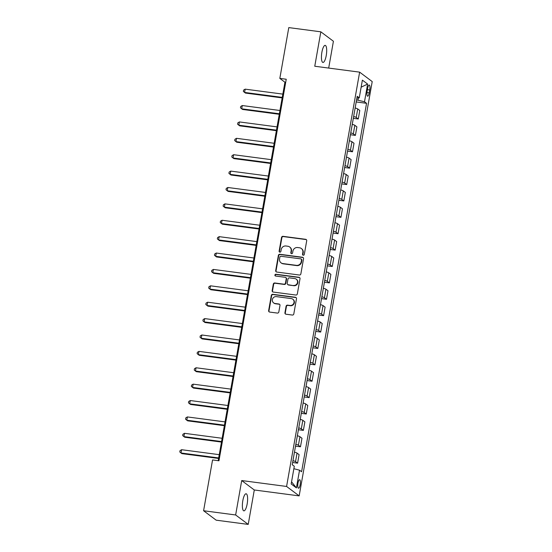 <?xml version="1.0" encoding="UTF-8"?>
<svg xmlns="http://www.w3.org/2000/svg" width="552" height="552" viewBox="0 0 552 552"><rect width="100%" height="100%" fill="white"/><g stroke="black" fill="none" stroke-linecap="round" stroke-linejoin="round"><path stroke-width="0.83" d="M303.255 255.224A0.925 0.876 -53.1 0 0 304.297 254.437L306.705 240.762A1.325 1.256 -53.1 0 0 305.677 239.313L283.024 236.332A1.325 1.256 -53.1 0 0 281.541 237.45L279.126 251.125A0.925 0.876 -53.1 0 0 279.85 252.14A0.925 0.876 -53.1 0 0 280.892 251.353L281.203 249.587A4.23 4.016 -53.1 0 1 285.957 245.999L287.84 246.247A4.23 4.016 -53.1 0 1 291.145 250.898L290.828 252.664A0.925 0.876 -53.1 0 0 291.553 253.685A0.925 0.876 -53.1 0 0 292.594 252.899L292.905 251.125A4.23 4.016 -53.1 0 1 297.659 247.537L299.543 247.786A4.23 4.016 -53.1 0 1 302.848 252.436L302.53 254.21A0.925 0.876 -53.1 0 0 303.255 255.224M247.172 503.941A8.618 2.401 97.5 0 0 246.123 493.771A8.618 2.401 97.5 0 0 242.818 500.678A8.618 2.401 97.5 0 0 243.874 510.855A8.618 2.401 97.5 0 0 247.172 503.941M326.239 55.545A8.618 2.401 97.5 0 0 325.183 45.367A8.618 2.401 97.5 0 0 321.885 52.281A8.618 2.401 97.5 0 0 322.934 62.452A8.618 2.401 97.5 0 0 326.239 55.545M300.157 484.766A4.306 1.201 97.5 0 0 299.632 479.681A4.306 1.201 97.5 0 0 297.983 483.131A4.306 1.201 97.5 0 0 298.508 488.223A4.306 1.201 97.5 0 0 300.157 484.766M284.935 312.756A1.325 1.256 -53.1 0 0 285.964 314.212L292.318 315.047A1.325 1.256 -53.1 0 0 293.809 313.929L296.486 298.742A1.325 1.256 -53.1 0 0 295.451 297.286L272.798 294.306A1.325 1.256 -53.1 0 0 271.315 295.43L268.638 310.61A1.325 1.256 -53.1 0 0 269.673 312.066L277.345 313.074A1.325 1.256 -53.1 0 0 278.829 311.956L279.974 305.456A1.325 1.256 -53.1 0 0 278.946 304.007L275.137 303.503A3.533 3.353 -53.1 0 1 272.626 298.798A3.533 3.353 -53.1 0 1 276.352 296.617L291.263 298.584A3.533 3.353 -53.1 0 1 293.774 303.289A3.533 3.353 -53.1 0 1 290.048 305.463L287.564 305.139A1.325 1.256 -53.1 0 0 286.081 306.263L284.935 312.756L285.274 313.012A1.325 1.256 -53.1 0 0 285.584 314.095M241.714 480.55L235.642 514.968L203.591 510.745L216.17 520.177L248.221 524.4L254.293 489.983L299.163 495.889L286.585 486.457L241.714 480.55L254.293 489.983M328.688 68.069L333.415 41.255L320.836 31.823L314.764 66.24L359.635 72.146L286.585 486.457M320.836 31.823L288.786 27.6L279.829 78.405L284.929 82.227L218.192 460.685M203.591 510.745L212.554 459.94L218.965 460.782L286.24 79.246L279.829 78.405M299.377 275.027A1.325 1.256 -53.1 0 0 300.861 273.902L303.538 258.715A1.325 1.256 -53.1 0 0 302.51 257.267L279.857 254.279A1.325 1.256 -53.1 0 0 278.374 255.403L275.696 270.59A1.325 1.256 -53.1 0 0 276.724 272.039L299.377 275.027M300.012 278.732L297.335 293.912A1.325 1.256 -53.1 0 1 295.851 295.037L273.199 292.056A1.325 1.256 -53.1 0 1 272.17 290.6L273.316 284.101A1.325 1.256 -53.1 0 1 274.799 282.983L283.983 284.19A1.325 1.256 -53.1 0 0 285.467 283.072L286.233 278.76A1.325 1.256 -53.1 0 0 285.198 277.304L275.634 276.048A0.925 0.876 -53.1 0 1 274.979 274.813A0.925 0.876 -53.1 0 1 275.952 274.247L298.984 277.276A1.325 1.256 -53.1 0 1 300.012 278.732M367.625 88.382L367.121 91.266A4.174 1.159 97.5 0 0 367.625 96.193A4.174 1.159 97.5 0 0 369.226 92.846L369.736 89.962A4.174 1.159 97.5 0 0 369.226 85.036A4.174 1.159 97.5 0 0 367.625 88.382M299.163 495.889L372.214 81.579L359.635 72.146M356.896 98.063L359.262 97.842L357.206 96.303L292.243 464.722L294.299 466.267L291.18 483.966L296.41 487.892L291.553 481.834M359.262 97.842L362.381 80.144L367.618 84.07L364.499 101.768L356.571 99.884M356.206 101.954L366.556 103.314L364.499 101.768M366.556 103.314L301.592 471.739L299.536 470.194L296.41 487.892M235.642 514.968L248.221 524.4M358.006 100.078L358.386 97.925M285.695 82.331L284.929 82.227M353.321 118.342L358.282 118.99L359.78 110.469L357.724 108.93A5.382 0.8 -170 0 0 355.143 107.978M350.43 134.729L355.391 135.385L356.896 126.856L354.839 125.318A5.382 0.8 -170 0 0 352.259 124.366M347.539 151.117L352.5 151.772L354.004 143.251L351.948 141.705A5.382 0.8 -170 0 0 349.368 140.76M344.648 167.504L349.609 168.16L351.113 159.638L349.057 158.093A5.382 0.8 -170 0 0 346.477 157.147M341.757 183.899L346.718 184.547L348.222 176.026L346.166 174.487A5.382 0.8 -170 0 0 343.585 173.535M338.873 200.286L343.834 200.935L345.331 192.413L343.275 190.875A5.382 0.8 -170 0 0 340.694 189.922M335.982 216.674L340.943 217.329L342.447 208.808L340.384 207.262A5.382 0.8 -170 0 0 337.81 206.31M333.091 233.061L338.052 233.717L339.556 225.195L337.5 223.65A5.382 0.8 -170 0 0 334.919 222.704M330.2 249.449L335.161 250.104L336.665 241.583L334.609 240.037A5.382 0.8 -170 0 0 332.028 239.092M327.308 265.843L332.269 266.492L333.774 257.97L331.717 256.432A5.382 0.8 -170 0 0 329.137 255.479M324.424 282.231L329.385 282.879L330.883 274.358L328.826 272.819A5.382 0.8 -170 0 0 326.246 271.867M321.533 298.618L326.494 299.274L327.991 290.752L325.935 289.207A5.382 0.8 -170 0 0 323.355 288.254M318.642 315.006L323.603 315.661L325.107 307.14L323.051 305.594A5.382 0.8 -170 0 0 320.47 304.649M315.751 331.393L320.712 332.049L322.216 323.527L320.16 321.982A5.382 0.8 -170 0 0 317.579 321.036M312.86 347.788L317.821 348.436L319.325 339.915L317.269 338.376A5.382 0.8 -170 0 0 314.688 337.424M309.969 364.175L314.93 364.824L316.434 356.302L314.378 354.763A5.382 0.8 -170 0 0 311.797 353.811M307.084 380.563L312.046 381.218L313.543 372.697L311.487 371.151A5.382 0.8 -170 0 0 308.906 370.199M304.193 396.95L309.154 397.606L310.659 389.084L308.602 387.538A5.382 0.8 -170 0 0 306.022 386.593M301.302 413.338L306.263 413.993L307.768 405.472L305.711 403.926A5.382 0.8 -170 0 0 303.131 402.981M298.411 429.732L303.372 430.381L304.876 421.859L302.82 420.32A5.382 0.8 -170 0 0 300.24 419.368M295.52 446.119L300.481 446.775L301.985 438.247L299.929 436.708A5.382 0.8 -170 0 0 297.349 435.756M292.636 462.507L297.597 463.162L299.094 454.641L297.038 453.095A5.382 0.8 -170 0 0 294.457 452.15M358.282 118.99L356.226 117.452A5.382 0.8 -170 0 0 353.646 116.5M355.391 135.385L353.335 133.839A5.382 0.8 -170 0 0 350.755 132.887M352.5 151.772L350.444 150.227A5.382 0.8 -170 0 0 347.863 149.281M349.609 168.16L347.553 166.614A5.382 0.8 -170 0 0 344.972 165.669M346.718 184.547L344.662 183.009A5.382 0.8 -170 0 0 342.081 182.056M343.834 200.935L341.778 199.396A5.382 0.8 -170 0 0 339.197 198.444M340.943 217.329L338.887 215.784A5.382 0.8 -170 0 0 336.306 214.838M338.052 233.717L335.995 232.171A5.382 0.8 -170 0 0 333.415 231.226M335.161 250.104L333.104 248.559A5.382 0.8 -170 0 0 330.524 247.613M332.269 266.492L330.213 264.953A5.382 0.8 -170 0 0 327.633 264.001M329.385 282.879L327.322 281.341A5.382 0.8 -170 0 0 324.748 280.388M326.494 299.274L324.438 297.728A5.382 0.8 -170 0 0 321.857 296.783M323.603 315.661L321.547 314.116A5.382 0.8 -170 0 0 318.966 313.17M320.712 332.049L318.656 330.51A5.382 0.8 -170 0 0 316.075 329.558M317.821 348.436L315.765 346.897A5.382 0.8 -170 0 0 313.184 345.945M314.93 364.824L312.874 363.285A5.382 0.8 -170 0 0 310.293 362.333M312.046 381.218L309.989 379.672A5.382 0.8 -170 0 0 307.409 378.727M309.154 397.606L307.098 396.06A5.382 0.8 -170 0 0 304.518 395.115M306.263 413.993L304.207 412.454A5.382 0.8 -170 0 0 301.627 411.502M303.372 430.381L301.316 428.842A5.382 0.8 -170 0 0 298.735 427.89M300.481 446.775L298.425 445.229A5.382 0.8 -170 0 0 295.844 444.277M297.597 463.162L295.534 461.617A5.382 0.8 -170 0 0 292.96 460.672M293.871 468.71L299.536 470.194M361.146 87.168L367.618 84.07M303.048 255.169A0.925 0.876 -53.1 0 1 302.875 254.458L303.186 252.692A4.23 4.016 -53.1 0 0 301.696 248.779L301.357 248.524M289.655 246.985L289.993 247.241A4.23 4.016 -53.1 0 1 291.484 251.153L291.173 252.919A0.925 0.876 -53.1 0 0 291.346 253.63M306.401 239.685A1.325 1.256 -53.1 0 0 306.015 239.568L283.362 236.587A1.325 1.256 -53.1 0 0 281.879 237.705L279.471 251.381A0.925 0.876 -53.1 0 0 279.643 252.085M303.234 257.639A1.325 1.256 -53.1 0 0 302.848 257.522L280.202 254.534A1.325 1.256 -53.1 0 0 278.712 255.659L276.034 270.846A1.325 1.256 -53.1 0 0 276.345 271.922M301.53 259.902A0.925 0.876 -53.1 0 0 300.805 258.881L280.927 256.266A0.925 0.876 -53.1 0 0 279.885 257.053L279.553 258.916A4.23 4.016 -53.1 0 0 282.859 263.566L296.445 265.353A4.23 4.016 -53.1 0 0 301.199 261.765L301.53 259.902L301.868 260.158A0.925 0.876 -53.1 0 0 301.544 259.302L301.206 259.047M281.044 262.828L281.389 263.083A4.23 4.016 -53.1 0 0 283.197 263.822L282.859 263.566M301.868 260.158L301.544 262.021A4.23 4.016 -53.1 0 1 296.79 265.609L283.197 263.822M285.763 277.539L286.102 277.787A1.325 1.256 -53.1 0 1 286.571 279.015L285.812 283.328A1.325 1.256 -53.1 0 1 284.321 284.446L275.137 283.238A1.325 1.256 -53.1 0 0 273.654 284.356L272.509 290.856A1.325 1.256 -53.1 0 0 272.812 291.939M299.708 277.649A1.325 1.256 -53.1 0 0 299.322 277.532L276.29 274.503A0.925 0.876 -53.1 0 0 275.427 275.993M293.519 285.446A3.533 3.353 -53.1 0 0 296.245 279.174A3.533 3.353 -53.1 0 0 294.733 278.56L289.476 277.87A1.325 1.256 -53.1 0 0 287.992 278.988L287.233 283.3A1.325 1.256 -53.1 0 0 288.261 284.756L293.857 285.701A3.533 3.353 -53.1 0 0 296.583 279.429L296.245 279.174M287.695 284.522L288.034 284.777A1.325 1.256 -53.1 0 0 288.606 285.011L288.261 284.756M293.857 285.701L288.606 285.011M292.781 299.198L293.119 299.453A3.533 3.353 -53.1 0 1 290.393 305.718L287.902 305.394A1.325 1.256 -53.1 0 0 286.419 306.512L285.274 313.012M273.626 302.889L273.964 303.145A3.533 3.353 -53.1 0 0 275.482 303.759L275.137 303.503M279.671 304.38A1.325 1.256 -53.1 0 0 279.284 304.255L275.482 303.759M296.176 297.659A1.325 1.256 -53.1 0 0 295.789 297.542L273.143 294.561A1.325 1.256 -53.1 0 0 271.653 295.686L268.976 310.866A1.325 1.256 -53.1 0 0 269.286 311.949M282.831 94.109L245.178 89.155L244.598 92.432L245.447 93.067L282.162 97.904M245.178 89.155L243.591 90.107L243.363 91.418L244.598 92.432L282.251 97.387M279.94 110.497L242.287 105.542L241.707 108.82L242.563 109.455L279.271 114.292M242.287 105.542L240.7 106.495L240.472 107.806L241.707 108.82L279.36 113.774M277.049 126.891L239.395 121.93L238.823 125.207L239.672 125.842L276.386 130.679M239.395 121.93L237.815 122.882L237.581 124.193L238.823 125.207L276.476 130.168M274.165 143.278L236.504 138.317L235.932 141.595L236.78 142.237L273.495 147.067M236.504 138.317L234.924 139.276L234.69 140.587L235.932 141.595L273.585 146.556M271.273 159.666L233.62 154.705L233.041 157.982L233.889 158.624L270.604 163.454M233.62 154.705L232.033 155.664L231.799 156.975L233.041 157.982L270.694 162.944M268.382 176.053L230.729 171.099L230.149 174.377L230.998 175.012L267.713 179.848M230.729 171.099L229.142 172.051L228.914 173.362L230.149 174.377L267.803 179.331M265.491 192.441L227.838 187.487L227.258 190.764L228.107 191.399L264.822 196.236M227.838 187.487L226.251 188.439L226.023 189.75L227.258 190.764L264.912 195.718M262.6 208.835L224.947 203.874L224.367 207.152L225.223 207.787L261.931 212.623M224.947 203.874L223.367 204.827L223.132 206.137L224.367 207.152L262.027 212.113M259.716 225.223L222.056 220.262L221.483 223.539L222.332 224.181L259.047 229.011M222.056 220.262L220.476 221.221L220.241 222.532L221.483 223.539L259.136 228.5M256.825 241.61L219.172 236.649L218.592 239.927L219.441 240.568L256.156 245.405M219.172 236.649L217.585 237.608L217.35 238.919L218.592 239.927L256.245 244.888M253.934 257.998L216.28 253.044L215.701 256.321L216.55 256.956L253.264 261.793M216.28 253.044L214.693 253.996L214.466 255.307L215.701 256.321L253.354 261.275M251.043 274.385L213.389 269.431L212.81 272.709L213.658 273.343L250.373 278.18M213.389 269.431L211.802 270.383L211.575 271.694L212.81 272.709L250.463 277.67M248.152 290.78L210.498 285.819L209.919 289.096L210.774 289.731L247.482 294.568M210.498 285.819L208.911 286.771L208.684 288.082L209.919 289.096L247.579 294.057M245.26 307.167L207.607 302.206L207.034 305.484L207.883 306.125L244.598 310.955M207.607 302.206L206.027 303.165L205.792 304.476L207.034 305.484L244.688 310.445M242.376 323.555L204.723 318.594L204.143 321.871L204.992 322.513L241.707 327.35M204.723 318.594L203.136 319.553L202.901 320.864L204.143 321.871L241.797 326.832M239.485 339.942L201.832 334.988L201.252 338.266L202.101 338.9L238.816 343.737M201.832 334.988L200.245 335.94L200.017 337.251L201.252 338.266L238.906 343.22M236.594 356.33L198.941 351.376L198.361 354.653L199.21 355.288L235.925 360.125M198.941 351.376L197.354 352.328L197.126 353.639L198.361 354.653L236.014 359.614M233.703 372.724L196.05 367.763L195.47 371.041L196.326 371.675L233.034 376.512M196.05 367.763L194.463 368.715L194.235 370.033L195.47 371.041L233.123 376.002M230.812 389.112L193.159 384.151L192.586 387.428L193.435 388.07L230.149 392.9M193.159 384.151L191.578 385.11L191.344 386.421L192.586 387.428L230.239 392.389M227.928 405.499L190.267 400.538L189.695 403.822L190.543 404.457L227.258 409.294M190.267 400.538L188.687 401.497L188.453 402.808L189.695 403.822L227.348 408.777M225.037 421.887L187.383 416.932L186.804 420.21L187.652 420.845L224.367 425.682M187.383 416.932L185.796 417.885L185.562 419.196L186.804 420.21L224.457 425.164M222.145 438.281L184.492 433.32L183.913 436.597L184.761 437.232L221.476 442.069M184.492 433.32L182.905 434.272L182.677 435.583L183.913 436.597L221.566 441.559M219.254 454.669L181.601 449.707L181.022 452.985L181.87 453.627L218.585 458.457M181.601 449.707L180.014 450.667L179.786 451.978L181.022 452.985L218.675 457.946M356.226 117.452L357.724 108.93M353.335 133.839L354.839 125.318M350.444 150.227L351.948 141.705M347.553 166.614L349.057 158.093M344.662 183.009L346.166 174.487M341.778 199.396L343.275 190.875M338.887 215.784L340.384 207.262M335.995 232.171L337.5 223.65M333.104 248.559L334.609 240.037M330.213 264.953L331.717 256.432M327.322 281.341L328.826 272.819M324.438 297.728L325.935 289.207M321.547 314.116L323.051 305.594M318.656 330.51L320.16 321.982M315.765 346.897L317.269 338.376M312.874 363.285L314.378 354.763M309.989 379.672L311.487 371.151M307.098 396.06L308.602 387.538M304.207 412.454L305.711 403.926M301.316 428.842L302.82 420.32M298.425 445.229L299.929 436.708M295.534 461.617L297.038 453.095M367.404 89.659L369.736 89.962M366.949 92.55L369.226 92.846M291.173 252.919L290.828 252.664M279.471 251.381L279.126 251.125M302.875 254.458L302.53 254.21M280.202 254.534L279.857 254.279M296.79 265.609L296.445 265.353M301.544 262.021L301.199 261.765M285.812 283.328L285.467 283.072M290.393 305.718L290.048 305.463M273.143 294.561L272.798 294.306"/></g></svg>
